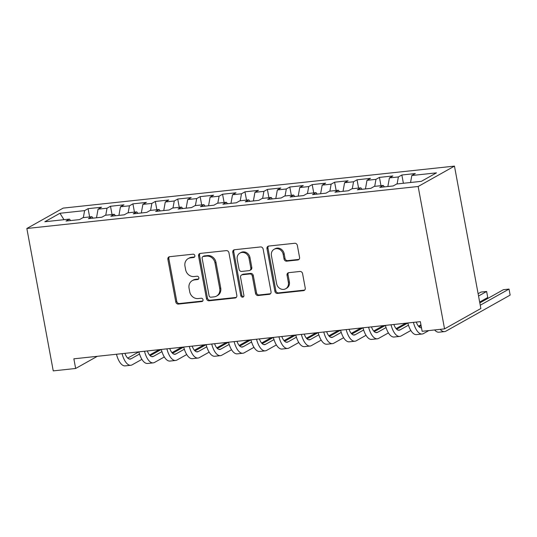 <?xml version="1.0" encoding="UTF-8"?>
<svg xmlns="http://www.w3.org/2000/svg" width="537" height="537" viewBox="0 0 537 537"><rect width="100%" height="100%" fill="white"/><g stroke="black" fill="none" stroke-linecap="round" stroke-linejoin="round"><path stroke-width="0.81" d="M194.864 255.679A1.712 1.524 -119.3 0 0 193.018 254.189L169.645 256.693A2.443 2.175 -119.3 0 0 167.88 259.304L175.787 301.942A2.443 2.175 -119.3 0 0 178.425 304.076L201.798 301.566A1.712 1.524 -119.3 0 0 203.033 299.74A1.712 1.524 -119.3 0 0 201.18 298.25L198.16 298.572A7.813 6.968 -119.3 0 1 189.715 291.745L189.058 288.194A7.813 6.968 -119.3 0 1 192.273 280.629A7.813 6.968 -119.3 0 1 194.689 279.858L197.717 279.535A1.712 1.524 -119.3 0 0 197.099 276.219L194.072 276.542A7.813 6.968 -119.3 0 1 185.627 269.715L184.97 266.164A7.813 6.968 -119.3 0 1 188.185 258.599A7.813 6.968 -119.3 0 1 190.608 257.827L193.629 257.505A1.712 1.524 -119.3 0 0 194.864 255.679M297.8 259.975A2.443 2.175 -119.3 0 0 299.559 257.371L297.344 245.409A2.443 2.175 -119.3 0 0 294.706 243.274L268.748 246.06A2.443 2.175 -119.3 0 0 266.983 248.665L274.89 291.302A2.443 2.175 -119.3 0 0 277.528 293.437L303.486 290.651A2.443 2.175 -119.3 0 0 305.244 288.047L302.566 273.595A2.443 2.175 -119.3 0 0 299.928 271.467L288.819 272.655A2.443 2.175 -119.3 0 0 287.06 275.259L288.389 282.428A6.531 5.826 -119.3 0 1 285.697 288.752A6.531 5.826 -119.3 0 1 276.615 283.69L271.413 255.619A6.531 5.826 -119.3 0 1 274.105 249.296A6.531 5.826 -119.3 0 1 283.187 254.357L284.053 259.035A2.443 2.175 -119.3 0 0 286.691 261.17L297.8 259.975L298.78 259.425A2.443 2.175 -119.3 0 0 299.008 259.384M444.549 328.886L418.155 186.493L454.463 166.114L480.857 308.507L444.549 328.886L422.136 331.295L420.35 321.636L73.864 358.823L75.65 368.476L97.338 356.306M75.65 368.476L53.244 370.886L26.85 228.493L418.155 186.493M228.93 252.746A2.443 2.175 -119.3 0 0 226.292 250.618L200.328 253.404A2.443 2.175 -119.3 0 0 198.569 256.008L206.47 298.646A2.443 2.175 -119.3 0 0 209.115 300.78L235.072 297.995A2.443 2.175 -119.3 0 0 236.83 295.39L228.93 252.746M234.541 249.732L260.499 246.946A2.443 2.175 -119.3 0 1 263.137 249.081L271.037 291.719A2.443 2.175 -119.3 0 1 269.279 294.323L258.169 295.518A2.443 2.175 -119.3 0 1 255.531 293.383L252.323 276.092A2.443 2.175 -119.3 0 0 249.685 273.957L242.315 274.749A2.443 2.175 -119.3 0 0 240.556 277.354L243.892 295.357A1.712 1.524 -119.3 0 1 240.811 295.686L232.776 252.336A2.443 2.175 -119.3 0 1 234.541 249.732M454.463 166.114L63.158 208.114L26.85 228.493M89.625 216.941L88.088 208.665L84.604 210.625L59.956 213.27L44.846 221.747L69.495 219.103L66.011 221.056L79.463 219.613L82.946 217.66L91.908 216.7L88.424 218.653L101.869 217.21L105.353 215.256L114.321 214.297L110.837 216.25L124.282 214.807L127.766 212.853L136.734 211.887L133.25 213.847L146.695 212.404L150.179 210.444L159.14 209.484L155.656 211.437L169.108 209.994L172.592 208.041L181.553 207.081L178.069 209.034L191.521 207.591L194.998 205.637L203.966 204.671L200.482 206.631L213.927 205.188L217.411 203.228L226.379 202.268L222.895 204.221L236.34 202.778L239.824 200.825L248.792 199.865L245.308 201.818L258.753 200.375L262.237 198.422L271.198 197.455L267.715 199.415L281.166 197.972L284.65 196.012L293.611 195.052L290.128 197.005L303.58 195.562L307.057 193.609L316.024 192.649L312.541 194.602L325.986 193.159L329.47 191.206L338.438 190.239L334.954 192.199L348.399 190.756L351.883 188.796L360.851 187.836L357.367 189.789L370.812 188.346L374.296 186.393L383.257 185.433L379.773 187.386L393.225 185.943L396.709 183.99L421.357 181.338L436.474 172.86L411.819 175.505L410.557 182.499M88.088 208.665L101.54 207.222L98.056 209.182L107.017 208.215L105.762 215.209M112.038 214.538L110.501 206.262L107.017 208.215M110.501 206.262L123.946 204.819L120.469 206.772L129.43 205.812L128.168 212.806M134.451 212.135L132.914 203.859L129.43 205.812M132.914 203.859L146.359 202.415L142.876 204.369L151.843 203.409L150.582 210.403M156.858 209.725L155.327 201.449L151.843 203.409M155.327 201.449L168.772 200.006L165.289 201.966L174.257 200.999L172.995 207.994M179.271 207.322L177.74 199.046L174.257 200.999M177.74 199.046L191.185 197.603L187.702 199.556L196.663 198.596L195.408 205.59M201.684 204.919L200.147 196.643L196.663 198.596M200.147 196.643L213.598 195.2L210.115 197.153L219.076 196.193L217.814 203.187M224.097 202.509L222.56 194.233L219.076 196.193M222.56 194.233L236.005 192.79L232.521 194.75L241.489 193.783L240.227 200.778M246.503 200.106L244.973 191.83L241.489 193.783M244.973 191.83L258.418 190.387L254.934 192.34L263.902 191.38L262.64 198.375M268.916 197.703L267.386 189.427L263.902 191.38M267.386 189.427L280.831 187.984L277.347 189.937L286.315 188.977L285.053 195.971M291.329 195.293L289.799 187.017L286.315 188.977M289.799 187.017L303.244 185.574L299.76 187.534L308.721 186.567L307.466 193.562M313.742 192.89L312.205 184.614L308.721 186.567M312.205 184.614L325.657 183.171L322.173 185.124L331.134 184.164L329.872 191.159M336.155 190.487L334.618 182.211L331.134 184.164M334.618 182.211L348.063 180.768L344.579 182.721L353.547 181.761L352.285 188.755M358.562 188.078L357.031 179.801L353.547 181.761M357.031 179.801L370.476 178.358L366.993 180.318L375.96 179.351L374.698 186.352M380.975 185.674L379.444 177.398L375.96 179.351M379.444 177.398L392.889 175.955L389.406 177.908L398.373 176.948L397.112 183.943M403.388 183.271L401.857 174.995L398.373 176.948M401.857 174.995L415.302 173.552L411.819 175.505M383.257 185.433L384.378 186.889M360.851 187.836L361.972 189.299M389.406 177.908L387.855 186.52M338.438 190.239L339.559 191.702M366.993 180.318L365.442 188.923M316.024 192.649L317.145 194.105M344.579 182.721L343.029 191.326M293.611 195.052L294.732 196.515M322.173 185.124L320.623 193.736M271.198 197.455L272.319 198.918M299.76 187.534L298.21 196.139M248.792 199.865L249.913 201.321M277.347 189.937L275.796 198.542M226.379 202.268L227.5 203.731M254.934 192.34L253.383 200.952M203.966 204.671L205.087 206.134M232.521 194.75L230.97 203.355M181.553 207.081L182.674 208.537M210.115 197.153L208.564 205.758M159.14 209.484L160.261 210.947M187.702 199.556L186.151 208.168M136.734 211.887L137.855 213.35M165.289 201.966L163.738 210.571M114.321 214.297L115.442 215.753M142.876 204.369L141.325 212.974M91.908 216.7L93.029 218.163M120.469 206.772L118.919 215.384M69.495 219.103L70.615 220.566M98.056 209.182L96.506 217.787M59.956 213.27L63.984 219.693M84.604 210.625L83.349 217.619M194.589 256.954L191.588 257.277A7.813 6.968 -119.3 0 0 189.172 258.049L188.185 258.599M192.273 280.629L193.253 280.079A7.813 6.968 -119.3 0 1 195.669 279.307L198.677 278.985M169.417 256.733A2.443 2.175 -119.3 0 0 168.866 258.747L176.767 301.391A2.443 2.175 -119.3 0 0 179.405 303.526L202.758 301.015L201.798 301.566M200.106 253.437A2.443 2.175 -119.3 0 0 199.549 255.458L207.457 298.095A2.443 2.175 -119.3 0 0 210.095 300.23L236.052 297.444A2.443 2.175 -119.3 0 0 236.273 297.404M203.369 256.458A1.712 1.524 -119.3 0 0 202.134 258.284L209.068 295.712A1.712 1.524 -119.3 0 0 210.92 297.203L214.109 296.86A7.813 6.968 -119.3 0 0 216.525 296.095A7.813 6.968 -119.3 0 0 219.74 288.523L215.001 262.942A7.813 6.968 -119.3 0 0 206.557 256.115L203.369 256.458L204.349 255.907A1.712 1.524 -119.3 0 0 203.818 256.075L202.838 256.626M216.525 296.095L217.505 295.545A7.813 6.968 -119.3 0 0 220.72 287.973L219.74 288.523M204.349 255.907L207.537 255.565A7.813 6.968 -119.3 0 1 215.981 262.392L220.72 287.973M241.563 274.991L242.543 274.434A2.443 2.175 -119.3 0 1 243.295 274.199L250.665 273.407A2.443 2.175 -119.3 0 1 253.303 275.541L256.511 292.833A2.443 2.175 -119.3 0 0 259.149 294.967L270.259 293.773A2.443 2.175 -119.3 0 0 270.487 293.732M234.313 249.765A2.443 2.175 -119.3 0 0 233.756 251.786L241.791 295.135A1.712 1.524 -119.3 0 0 243.623 296.632M249 258.143A6.531 5.826 -119.3 0 0 239.918 253.081A6.531 5.826 -119.3 0 0 237.226 259.411L239.066 269.299A2.443 2.175 -119.3 0 0 241.704 271.433L249.074 270.641A2.443 2.175 -119.3 0 0 250.833 268.037L249 258.143L249.98 257.592A6.531 5.826 -119.3 0 0 240.898 252.531L239.918 253.081M249.826 270.4L250.806 269.849A2.443 2.175 -119.3 0 0 251.813 267.486L250.833 268.037M249.98 257.592L251.813 267.486M274.105 249.296L275.085 248.738A6.531 5.826 -119.3 0 1 284.167 253.806L285.033 258.485A2.443 2.175 -119.3 0 0 287.671 260.613L298.78 259.425M285.697 288.752L286.677 288.201A6.531 5.826 -119.3 0 0 289.369 281.878L288.389 282.428M288.597 272.695A2.443 2.175 -119.3 0 0 288.04 274.709L289.369 281.878M268.52 246.094A2.443 2.175 -119.3 0 0 267.97 248.114L275.87 290.752A2.443 2.175 -119.3 0 0 278.508 292.887L304.466 290.101A2.443 2.175 -119.3 0 0 304.694 290.067M124.926 353.346A12.438 5.256 83.9 0 0 130.135 359.092A12.438 5.256 83.9 0 0 131.048 358.797L139.519 354.037M127.739 358.105L138.882 351.856M159.167 349.668L149.548 355.071M141.909 359.36L132.162 364.824A18.654 7.887 -96.1 0 1 130.8 365.274A18.654 7.887 -96.1 0 1 122.067 353.648M130.8 365.274L125.195 365.872A18.654 7.887 -96.1 0 1 116.469 354.252M147.339 350.936A12.438 5.256 83.9 0 0 152.548 356.689A12.438 5.256 83.9 0 0 153.454 356.387L161.932 351.634M150.145 355.702L161.288 349.446A18.654 7.887 -96.1 0 0 170.021 361.065L175.626 360.461A18.654 7.887 -96.1 0 1 166.893 348.842M181.58 347.264L171.961 352.661M164.322 356.951L154.575 362.421A18.654 7.887 -96.1 0 1 153.213 362.871A18.654 7.887 -96.1 0 1 144.48 351.245M153.213 362.871L147.608 363.468A18.654 7.887 -96.1 0 1 138.875 351.849M169.752 348.533A12.438 5.256 83.9 0 0 174.961 354.279A12.438 5.256 83.9 0 0 175.868 353.984L184.345 349.225M172.558 353.299L183.701 347.043A18.654 7.887 -96.1 0 0 192.434 358.656L198.032 358.058A18.654 7.887 -96.1 0 1 189.306 346.432M203.993 344.861L194.374 350.258M186.728 354.548L176.988 360.018A18.654 7.887 -96.1 0 1 175.626 360.461M192.165 346.13A12.438 5.256 83.9 0 0 197.374 351.876A12.438 5.256 83.9 0 0 198.281 351.581L206.752 346.821M194.971 350.889L206.114 344.64M226.406 342.452L216.78 347.855M209.141 352.144L199.402 357.608A18.654 7.887 -96.1 0 1 198.032 358.058M214.578 343.72A12.438 5.256 83.9 0 0 219.781 349.473A12.438 5.256 83.9 0 0 220.694 349.171L229.165 344.418M217.384 348.486L228.527 342.23A18.654 7.887 -96.1 0 0 237.253 353.849L242.858 353.245A18.654 7.887 -96.1 0 1 234.125 341.626M248.819 340.049L239.193 345.445M231.554 349.735L221.808 355.205A18.654 7.887 -96.1 0 1 220.445 355.655A18.654 7.887 -96.1 0 1 211.712 344.029M220.445 355.655L214.847 356.253A18.654 7.887 -96.1 0 1 206.114 344.633M236.985 341.317A12.438 5.256 83.9 0 0 242.194 347.063A12.438 5.256 83.9 0 0 243.107 346.768L251.578 342.009M239.791 346.083L250.94 339.827A18.654 7.887 -96.1 0 0 259.666 351.44L265.271 350.842A18.654 7.887 -96.1 0 1 256.538 339.216M271.225 337.645L261.606 343.042M253.967 347.332L244.221 352.802A18.654 7.887 -96.1 0 1 242.858 353.245M259.398 338.914A12.438 5.256 83.9 0 0 264.607 344.66A12.438 5.256 83.9 0 0 265.513 344.365L273.991 339.606M262.204 343.673L273.346 337.424M293.638 335.236L284.019 340.639M276.374 344.929L266.634 350.392A18.654 7.887 -96.1 0 1 265.271 350.842M281.811 336.504A12.438 5.256 83.9 0 0 287.02 342.257A12.438 5.256 83.9 0 0 287.926 341.955L296.404 337.202M284.617 341.27L295.759 335.014A18.654 7.887 -96.1 0 0 304.492 346.633L310.091 346.029A18.654 7.887 -96.1 0 1 301.364 334.41M316.051 332.833L306.432 338.229M298.787 342.519L289.047 347.989A18.654 7.887 -96.1 0 1 287.684 348.439A18.654 7.887 -96.1 0 1 278.951 336.813M287.684 348.439L282.079 349.037A18.654 7.887 -96.1 0 1 273.346 337.417M304.224 334.101A12.438 5.256 83.9 0 0 309.433 339.847A12.438 5.256 83.9 0 0 310.339 339.552L318.81 334.793M307.03 338.867L318.173 332.611A18.654 7.887 -96.1 0 0 326.899 344.23L332.504 343.626A18.654 7.887 -96.1 0 1 323.771 332M338.464 330.43L328.839 335.826M321.2 340.116L311.46 345.586A18.654 7.887 -96.1 0 1 310.091 346.029M326.637 331.698A12.438 5.256 83.9 0 0 331.839 337.444A12.438 5.256 83.9 0 0 332.752 337.149L341.223 332.39M329.443 336.457L340.586 330.208M360.871 328.02L351.252 333.423M343.613 337.713L333.866 343.177A18.654 7.887 -96.1 0 1 332.504 343.626M349.043 329.288A12.438 5.256 83.9 0 0 354.252 335.041A12.438 5.256 83.9 0 0 355.165 334.739L363.636 329.987M351.849 334.054L362.999 327.798M383.284 325.617L373.665 331.014M366.026 335.303L356.279 340.773A18.654 7.887 -96.1 0 1 354.917 341.223A18.654 7.887 -96.1 0 1 346.184 329.597M354.917 341.223L349.312 341.821A18.654 7.887 -96.1 0 1 340.586 330.201M371.456 326.885A12.438 5.256 83.9 0 0 376.665 332.631A12.438 5.256 83.9 0 0 377.571 332.336L386.049 327.577M374.262 331.651L385.405 325.395A18.654 7.887 -96.1 0 0 394.138 337.014L399.743 336.41A18.654 7.887 -96.1 0 1 391.01 324.784M405.697 323.214L396.078 328.61M388.432 332.9L378.692 338.37A18.654 7.887 -96.1 0 1 377.33 338.813A18.654 7.887 -96.1 0 1 368.597 327.194M377.33 338.813L371.725 339.418A18.654 7.887 -96.1 0 1 362.992 327.792M393.869 324.482A12.438 5.256 83.9 0 0 399.078 330.228A12.438 5.256 83.9 0 0 399.984 329.933L408.462 325.174M396.675 329.241L407.818 322.992M420.941 324.831L418.491 326.207M410.845 330.497L401.105 335.961A18.654 7.887 -96.1 0 1 399.743 336.41M416.282 322.072A12.438 5.256 83.9 0 0 421.491 327.825L421.491 327.825M478.541 296.015L486.623 291.477L481.018 292.074L478.111 293.705M419.088 326.838L421.102 325.711M486.623 291.477L487.737 297.511L479.655 302.049M428.835 330.57L423.518 333.558A18.654 7.887 -96.1 0 1 422.149 334.007A18.654 7.887 -96.1 0 1 413.423 322.381M422.149 334.007L416.551 334.605A18.654 7.887 -96.1 0 1 407.818 322.985M480.246 305.231L509.029 289.074L503.431 289.671L479.816 302.922M509.029 289.074L510.15 295.102L445.925 331.154A18.654 7.887 -96.1 0 1 444.562 331.598A18.654 7.887 -96.1 0 1 440.212 329.356M444.562 331.598L438.957 332.202A18.654 7.887 -96.1 0 1 434.614 329.953M191.588 257.277L190.608 257.827M198.663 279.005L197.717 279.535M195.669 279.307L194.689 279.858M179.405 303.526L178.425 304.076M176.767 301.391L175.787 301.942M168.866 258.747L167.88 259.304M194.582 256.975L193.629 257.505M236.052 297.444L235.072 297.995M210.095 300.23L209.115 300.78M207.457 298.095L206.47 298.646M199.549 255.458L198.569 256.008M215.981 262.392L215.001 262.942M207.537 255.565L206.557 256.115M270.259 293.773L269.279 294.323M259.149 294.967L258.169 295.518M256.511 292.833L255.531 293.383M253.303 275.541L252.323 276.092M250.665 273.407L249.685 273.957M243.295 274.199L242.315 274.749M241.791 295.135L240.811 295.686M233.756 251.786L232.776 252.336M287.671 260.613L286.691 261.17M285.033 258.485L284.053 259.035M284.167 253.806L283.187 254.357M288.04 274.709L287.06 275.259M304.466 290.101L303.486 290.651M278.508 292.887L277.528 293.437M275.87 290.752L274.89 291.302M267.97 248.114L266.983 248.665M129.182 358.991L131.048 358.797M151.595 356.588L153.454 356.387M174.008 354.185L175.868 353.984M196.421 351.775L198.281 351.581M218.834 349.372L220.694 349.171M241.241 346.969L243.107 346.768M263.654 344.559L265.513 344.365M286.067 342.156L287.926 341.955M308.48 339.753L310.339 339.552M330.893 337.343L332.752 337.149M353.299 334.94L355.165 334.739M375.712 332.537L377.571 332.336M398.125 330.127L399.984 329.933M420.538 327.724L421.458 327.624"/></g></svg>

